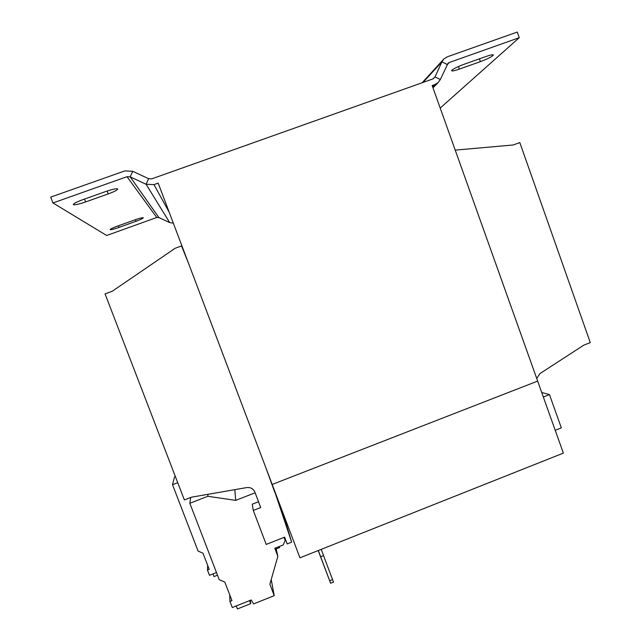 <?xml version="1.0" encoding="UTF-8"?>
<svg xmlns="http://www.w3.org/2000/svg" width="641" height="641" viewBox="0 0 641 641"><rect width="100%" height="100%" fill="white"/><g stroke="black" fill="none" stroke-linecap="round" stroke-linejoin="round"><path stroke-width="0.96" d="M451.865 70.214L451.585 70.734C452.073 71.279 454.661 70.734 459.341 69.116L480.381 61.64C488.105 58.716 492.44 56.488 493.386 54.974C492.945 54.437 490.429 54.966 485.846 56.544L464.38 64.172C458.107 66.496 453.94 68.515 451.865 70.214M73.427 204.655C75.029 205.072 79.091 204.167 85.606 201.947L108.225 193.911C114.258 191.683 117.423 190.056 117.728 189.015C116.71 188.334 112.728 189.167 105.789 191.507L82.673 199.72C76.688 201.923 73.571 203.526 73.314 204.519L73.427 204.655M110.212 229.638C111.238 229.831 114.178 229.077 119.042 227.387L135.98 221.305C140.571 219.615 143.007 218.445 143.296 217.812C142.606 217.475 139.714 218.196 134.618 219.959L117.391 226.137C112.832 227.819 110.428 228.973 110.172 229.582L110.212 229.638M283.971 537.414L285.205 540.483L283.154 545.002L274.813 548.303L277.865 556.324L269.861 584.223L274.22 595.665L253.62 603.91L251.224 599.968L232.282 607.532L229.943 601.45L231.954 600.657L224.807 582.068L219.246 579.72L189.84 503.273L207.82 496.294L235.688 500.373L255.134 492.801M273.451 487.785L291.655 542.158L287.2 543.921L284.628 537.15L266.215 544.425L253.283 510.436L260.727 507.528L254.87 492.112C253.283 488.698 250.591 487.184 246.785 487.577L191.387 497.2L184.368 499.924L105.052 293.89L112.231 291.27L175.177 248.259L181.555 245.944L188.566 263.419M258.523 501.727L252.274 504.171L253.283 510.436M536.725 378.47L539.922 373.615L583.807 345.138L590.289 342.623L519.811 142.558L513.185 144.978L455.222 150.122M543.336 396.995L549.465 394.6L561.332 427.884L555.226 430.295M541.725 392.476L549.465 394.6M274.757 492.272L266.063 468.267M282.409 511.47L291.655 542.158M182.485 247.354L181.555 245.944M440.207 108.057L519.266 37.683L449.373 62.457L447.795 63.531M423.028 82.433L441.889 61.84L443.812 59.044L447.362 56.793L517.295 32.05L519.266 37.683M432.643 86.864L434.854 84.604L438.107 82.625L440.327 79.548L448.003 63.307M447.186 64.469L441.889 61.84L435.031 76.92L432.835 78.947L151.773 178.847L148.616 178.695L132.751 171.299L124.819 170.899L50.711 197.116L52.955 202.949L106.662 235.495L156.765 217.491L127.022 176.692L52.955 202.949M173.342 223.18L169.673 222.563L158.912 217.587L156.765 217.491M127.022 176.692L130.195 176.852L132.751 171.299M169.673 222.563L146.068 184.231L153.96 184.624L158.183 183.126L272.185 484.444L537.663 381.091L432.17 85.557L434.854 84.604M148.616 178.695L146.068 184.231L130.195 176.852L158.912 217.587M537.663 381.091L272.185 484.444L299.948 557.822L563.367 453.107L537.655 381.091M318.192 550.563L330.612 583.238L320.348 555.939L320.66 556.733L323.545 555.587L321.205 549.369M329.69 580.73L332.551 579.584L323.521 555.595M332.551 579.584L333.464 582.092L330.612 583.238M320.66 556.733L318.321 550.515M216.482 572.541L209.487 575.314L207.452 570.033L209.19 569.344L202.965 553.167L198.109 551.108L172.517 484.692L174.552 476.92L175.394 476.6M172.517 484.692L177.733 482.681M279.196 546.565L279.58 547.574L276.167 548.928M279.324 546.517L279.58 547.574M207.668 565.386L207.452 570.033M212.956 573.935L213.982 576.588L217.499 575.193M284.316 537.278L285.205 540.483M234.83 489.652L235.688 500.373M271.207 579.512L274.22 595.665M229.726 594.864L229.943 601.45M190.714 497.464L189.84 503.273M207.948 494.323L207.82 496.294M275.918 547.863L277.865 556.324M236.273 605.937L237.426 608.95L250.719 603.63L250.375 600.305M249.565 600.625L250.719 603.63M459.341 69.116L458.435 66.544M85.606 201.947L84.5 199.071M119.042 227.387L118.417 225.768M446.937 65.013L449.373 62.457M440.327 79.548L435.031 76.92L433.3 78.739M169.192 212.227L153.96 184.624M135.98 221.305L135.371 219.695M108.225 193.911L107.127 191.042M480.381 61.64L479.388 58.844M443.308 59.605L422.171 82.737M438.107 82.625L432.987 87.833"/></g></svg>
